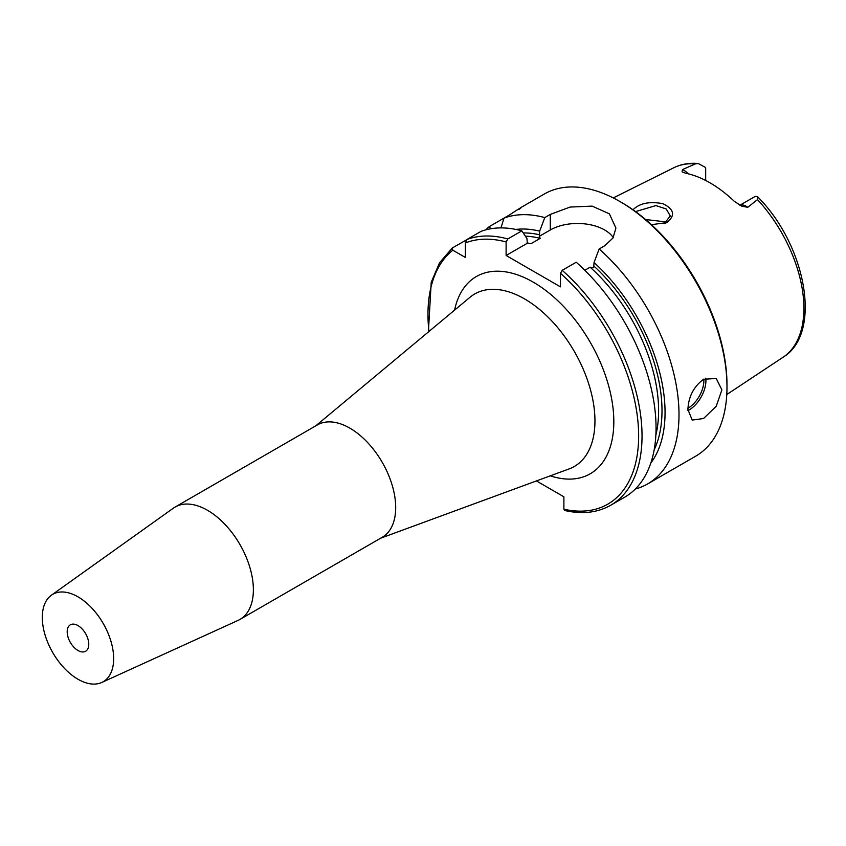 <?xml version="1.0" encoding="UTF-8"?>
<svg xmlns="http://www.w3.org/2000/svg" width="846" height="846" viewBox="0 0 846 846"><rect width="100%" height="100%" fill="white"/><g stroke="black" fill="none" stroke-linecap="round" stroke-linejoin="round"><path stroke-width="1.27" d="M101.763 682.479L238.086 620.393A64.878 37.457 -120 0 0 239.936 619.441L382.255 537.273A64.878 37.457 -120 0 0 382.255 462.36A64.878 37.457 -120 0 0 317.377 424.914L175.069 507.071A64.878 37.457 -120 0 0 173.314 508.203L51.384 595.214A50.453 29.134 -120 0 0 42.3 617.432A50.453 29.134 -120 0 0 63.408 667.23A50.453 29.134 -120 0 0 101.763 682.479A50.453 29.134 -120 0 0 103.212 623.47A50.453 29.134 -120 0 0 51.384 595.214M564.642 510.476C582.122 514.474 597.477 512.739 610.685 505.263L624.697 497.173A151.371 87.392 -120 0 0 652.329 393.453A151.371 87.392 -120 0 0 576.2 262.239L562.188 270.329L560.486 273.332L560.486 286.868L506.12 255.481L506.12 241.945L507.822 238.942L521.823 230.852A151.371 87.392 -120 0 0 481.057 231.36L467.045 239.45L465.342 242.982L465.342 257.448L452.822 250.215L452.314 247.963L466.495 239.904M536.427 480.93L563.891 496.792L563.891 509.207L565.583 510.275M239.936 619.441A64.878 37.457 -120 0 0 239.936 544.528A64.878 37.457 -120 0 0 175.069 507.071M67.194 631.803A15.26 8.809 -120 0 0 73.845 647.158A15.26 8.809 -120 0 0 85.605 651.251A15.26 8.809 -120 0 0 85.605 633.633A15.26 8.809 -120 0 0 70.345 624.824A15.26 8.809 -120 0 0 67.194 631.803M688.136 173.8A13.843 7.995 -120 0 0 682.436 169.602L695.528 163.838L698.278 163.521L705.268 167.339A13.843 7.995 60 0 1 705.68 167.963L705.68 180.441M739.848 205.24L755.087 196.484A13.843 7.995 60 0 1 755.499 196.335L757.572 196.727L757.498 199.614L747.748 207.312A13.843 7.995 -120 0 0 739.912 205.271M682.436 169.602L682.088 171.865L685.736 173.271A110.615 63.862 -120 0 1 734.265 201.295L741.667 206.138L747.748 207.312M651.441 224.676L666.754 222.604C675.552 215.603 674.283 209.3 662.947 203.696C649.591 201.179 639.608 203.209 632.998 209.776M635.547 211.595L655.893 205.589L666.193 208.951L670.275 215.899L664.332 223.63M666.934 222.043L645.593 219.516M687.914 409.485C688.475 396.732 693.678 386.664 703.544 379.272L716.234 378.479L721.892 389.869L716.234 406.228L703.544 418.516L692.208 420.092L687.914 409.485M428.393 331.949L431.227 282.278L439.529 262.799L452.314 247.963M490.712 228.78L489.274 226.622L504.005 218.109L500.959 227.902M518.947 209.48C523.642 205.853 520.502 207.661 509.514 214.926L504.005 218.109A151.371 87.392 -120 0 1 544.782 217.602L550.291 214.419L570.109 207.059L592.158 206.128L609.384 213.837L615.92 228.071L613.012 237.98L604.657 245.805L599.148 248.988L594.04 262.524L593.649 267.727L590.127 267.199L584.808 270.276M521.823 230.852L526.931 238.487L527.322 243.246L530.844 243.764L540.192 238.371L539.283 236.341L539.674 231.138A138.86 80.18 -120 0 0 515.912 229.435M489.274 226.622A151.371 87.392 -120 0 0 485.678 229.89M635.293 489.041A151.371 87.392 -120 0 0 647.645 483.923A151.371 87.392 -120 0 0 675.288 380.192A151.371 87.392 -120 0 0 599.148 248.988M650.796 463.079A138.86 80.18 -120 0 0 594.04 262.524M527.322 243.246L506.12 255.481M613.265 237.567A38.44 22.197 0 0 0 550.291 229.985L539.283 236.341M539.674 231.138L544.782 217.602M647.645 483.923L695.634 456.216A151.371 87.392 -120 0 0 726.989 386.929A151.371 87.392 -120 0 0 619.949 201.538A151.371 87.392 -120 0 0 544.264 194.041L520.776 207.598M726.989 386.929L726.989 384.962A148.97 86.006 -120 0 0 621.651 202.511L619.949 201.538M550.27 475.843A113.872 65.745 -120 0 0 613.625 414.952A113.872 65.745 -120 0 0 538.997 285.694A113.872 65.745 -120 0 0 454.588 310.122M315.759 425.845L470.027 297.253A99.595 57.507 60 0 1 574.328 351.471A99.595 57.507 60 0 1 569.136 468.906L380.637 538.204M452.822 250.215A148.97 86.006 -120 0 0 428.954 331.495M563.891 509.207A148.97 86.006 -120 0 0 638.624 433.924A148.97 86.006 -120 0 0 560.486 273.332M506.12 241.945A148.97 86.006 -120 0 0 465.342 242.982M757.572 196.727C805.931 244.843 822.756 333.261 783.132 357.213A109.441 63.186 -120 0 0 757.498 199.614M695.528 163.838A109.441 63.186 -120 0 0 673.765 167.772L613.265 197.911M666.754 222.604L664.988 223.312M687.935 410.617A24.026 13.874 120 0 0 688.93 410.077A24.026 13.874 120 0 0 705.776 378.183M687.935 408.29A22.588 13.039 120 0 0 703.819 379.114M539.674 234.807A134.556 77.684 -120 0 0 523.24 232.967M507.822 238.942A151.371 87.392 -120 0 0 467.045 239.45M654.17 449.839A134.556 77.684 -120 0 0 594.04 266.194M655.862 435.087A132.145 76.299 -120 0 0 590.127 267.199M540.192 238.371A132.145 76.299 -120 0 0 525.377 236.161M610.685 505.263A151.371 87.392 -120 0 0 638.318 401.533A151.371 87.392 -120 0 0 562.188 270.329M530.844 243.764A132.145 76.299 -120 0 0 527.069 242.897M550.291 229.985L550.291 214.419M783.132 357.213L726.777 394.532M670.254 216.449L670.254 215.899M698.278 163.521C689.342 162.718 681.167 164.135 673.765 167.772"/></g></svg>
